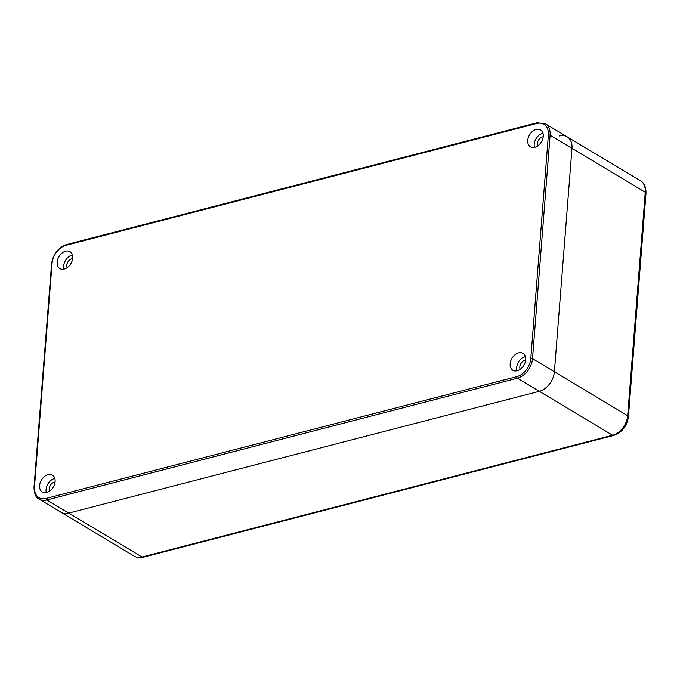 <?xml version="1.0" encoding="UTF-8"?>
<svg xmlns="http://www.w3.org/2000/svg" width="680" height="680" viewBox="0 0 680 680"><rect width="100%" height="100%" fill="white"/><g stroke="black" fill="none" stroke-linecap="round" stroke-linejoin="round"><path stroke-width="1.02" d="M39.058 499.103L60.936 512.218A17.587 12.308 -59.1 0 0 68.722 513.094A17.587 12.308 120.9 0 1 60.936 512.218L134.224 556.146A17.587 12.308 120.9 0 0 142.01 557.022L68.722 513.094L539.291 391.315L68.722 513.094L46.843 499.978L517.412 378.207A17.587 12.308 -59.1 0 0 532.508 358.657L550.094 135.218A17.587 12.308 -59.1 0 0 545.3 123.718L537.115 122.766L66.547 244.545C58.097 247.639 53.108 254.056 51.586 263.815L34 487.254C34.23 493.91 35.913 497.853 39.058 499.103A17.587 12.308 -59.1 0 0 46.843 499.978A1.232 0.714 75.5 0 1 46.172 498.414L516.749 376.635A16.354 11.441 -59.1 0 0 530.791 358.462L548.377 135.014A16.354 11.441 -59.1 0 0 536.673 123.505L66.096 245.284A16.354 11.441 -59.1 0 0 52.054 263.457L34.476 486.897A16.354 11.441 -59.1 0 0 46.172 498.414M640.466 180.752C644.147 182.682 646 186.847 646 193.248A3.519 1.454 -175.5 0 0 645.26 192.261A17.587 12.308 120.9 0 0 640.466 180.752L567.179 136.833A17.587 12.308 120.9 0 1 571.973 148.333L554.387 371.773L571.973 148.333A17.587 12.308 -59.1 0 0 567.179 136.833A17.587 12.308 -59.1 0 0 559.394 135.949M530.791 358.462A1.232 0.51 4.5 0 1 532.508 358.657L554.387 371.773A17.587 12.308 120.9 0 1 539.291 391.315L612.578 435.242L142.01 557.022A3.519 2.049 -104.5 0 0 143.14 557.235C139.918 558.059 136.944 557.702 134.224 556.146M548.377 135.014A1.232 0.51 4.5 0 1 550.094 135.218L645.26 192.261L627.674 415.701L554.387 371.773A17.587 12.308 120.9 0 1 539.291 391.315L517.412 378.207A1.232 0.714 75.5 0 1 516.749 376.635M543.201 136.833A5.806 4.063 120.9 0 0 537.404 143.404A5.806 4.063 -59.1 0 0 537.795 145.851M542.971 133.212A9.851 6.893 120.9 0 0 534.216 144.228A9.851 6.893 -59.1 0 0 534.497 147.356M527.748 140.352A9.851 6.893 -59.1 0 0 530.442 146.795A9.851 6.893 -59.1 0 0 538.433 145.367A9.851 6.893 -59.1 0 0 543.252 136.34A9.851 6.893 -59.1 0 0 540.566 129.897A9.851 6.893 -59.1 0 0 532.576 131.325A9.851 6.893 -59.1 0 0 527.748 140.352M510.17 363.8A9.851 6.893 120.9 0 1 514.99 354.764A9.851 6.893 120.9 0 1 522.979 353.345A9.851 6.893 120.9 0 1 525.665 359.788A9.851 6.893 120.9 0 1 520.846 368.815A9.851 6.893 120.9 0 1 512.856 370.234A9.851 6.893 120.9 0 1 510.17 363.8M72.684 258.12A9.851 6.893 120.9 0 1 67.855 267.147A9.851 6.893 120.9 0 1 59.866 268.575A9.851 6.893 120.9 0 1 57.179 262.131A9.851 6.893 120.9 0 1 61.999 253.104A9.851 6.893 120.9 0 1 69.989 251.676A9.851 6.893 120.9 0 1 72.684 258.12M55.097 481.567A9.851 6.893 -59.1 0 0 52.411 475.125A9.851 6.893 -59.1 0 0 44.413 476.544A9.851 6.893 -59.1 0 0 39.593 485.571A9.851 6.893 -59.1 0 0 42.279 492.014A9.851 6.893 -59.1 0 0 50.277 490.594A9.851 6.893 -59.1 0 0 55.097 481.567M516.91 370.804A9.851 6.893 -59.1 0 1 516.63 367.676A9.851 6.893 120.9 0 1 525.385 356.66M525.615 360.273A5.806 4.063 120.9 0 0 519.817 366.851A5.806 4.063 -59.1 0 0 520.208 369.3M63.928 269.135A9.851 6.893 120.9 0 1 63.648 266.007A9.851 6.893 -59.1 0 1 72.403 254.992M72.633 258.613A5.806 4.063 -59.1 0 0 66.827 265.183A5.806 4.063 120.9 0 0 67.218 267.631M54.816 478.44A9.851 6.893 -59.1 0 0 46.061 489.447A9.851 6.893 120.9 0 0 46.342 492.575M49.64 491.079A5.806 4.063 120.9 0 1 49.24 488.631A5.806 4.063 -59.1 0 1 55.046 482.052M143.14 557.235L613.708 435.455A3.519 2.049 -104.5 0 1 612.578 435.242A17.587 12.308 120.9 0 0 627.674 415.701A3.519 1.454 -175.5 0 1 628.413 416.695L646 193.248M34.476 486.897A1.232 0.51 -175.5 0 0 34 487.254M536.673 123.505A1.232 0.714 -104.5 0 1 537.115 122.766M66.096 245.284A1.232 0.714 -104.5 0 1 66.547 244.545M52.054 263.457A1.232 0.51 -175.5 0 0 51.586 263.815M613.708 435.455C622.098 432.421 627.002 426.164 628.413 416.695M545.3 123.718L567.179 136.833"/></g></svg>

